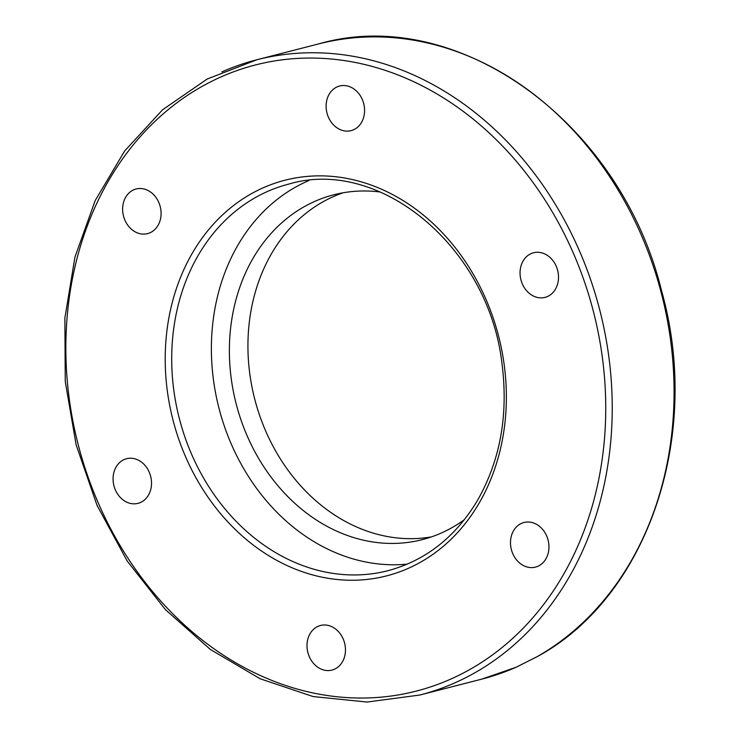 <?xml version="1.0" encoding="UTF-8"?>
<svg xmlns="http://www.w3.org/2000/svg" width="739" height="739" viewBox="0 0 739 739"><rect width="100%" height="100%" fill="white"/><g stroke="black" fill="none" stroke-linecap="round" stroke-linejoin="round"><path stroke-width="1.11" d="M308.939 180.528A199.567 164.27 -104.4 0 0 300.791 184.325A199.567 164.27 -104.4 0 0 220.342 413.277A199.567 164.27 -104.4 0 0 407.365 564.097M123.376 459.926A23.038 18.965 75.6 0 1 126.572 458.716A23.038 18.965 75.6 0 1 150.664 476.332A23.038 18.965 75.6 0 1 137.999 503.351A23.038 18.965 75.6 0 1 114.517 487.712A23.038 18.965 75.6 0 1 123.376 459.926M152.16 193.276A23.038 18.965 75.6 0 1 160.926 216.398A23.038 18.965 75.6 0 1 147.578 233.616A23.038 18.965 75.6 0 1 123.487 216.01A23.038 18.965 75.6 0 1 136.133 188.99A23.038 18.965 75.6 0 1 152.16 193.276M364.567 111.404A23.038 18.965 75.6 0 1 351.071 130.637A23.038 18.965 75.6 0 1 326.98 113.03A23.038 18.965 75.6 0 1 339.626 86.01A23.038 18.965 75.6 0 1 364.567 111.404M548.199 296.182A23.038 18.965 75.6 0 1 545.003 297.383A23.038 18.965 75.6 0 1 520.912 279.767A23.038 18.965 75.6 0 1 533.576 252.756A23.038 18.965 75.6 0 1 557.058 268.386A23.038 18.965 75.6 0 1 548.199 296.182M519.415 562.822A23.038 18.965 75.6 0 1 510.649 539.701A23.038 18.965 75.6 0 1 523.997 522.491A23.038 18.965 75.6 0 1 548.089 540.089A23.038 18.965 75.6 0 1 535.452 567.118A23.038 18.965 75.6 0 1 519.415 562.822M307.008 644.694A23.038 18.965 75.6 0 1 320.514 625.471A23.038 18.965 75.6 0 1 344.596 643.078A23.038 18.965 75.6 0 1 331.95 670.097A23.038 18.965 75.6 0 1 307.008 644.694M380.382 192.038A178.016 146.525 -104.4 0 0 333.797 194.782A178.016 146.525 -104.4 0 0 309.133 204.075A178.016 146.525 -104.4 0 0 240.655 418.958A178.016 146.525 -104.4 0 0 422.292 539.636A178.016 146.525 -104.4 0 0 464.434 519.609M343.173 192.768A178.016 146.525 -104.4 0 0 327.682 199.308A178.016 146.525 -104.4 0 0 257.431 408.667A178.016 146.525 -104.4 0 0 431.474 536.884M516.256 667.188L538.454 655.973C648.352 595.634 702.226 434.763 661.525 290.639C620.344 122 457.099 3.926 318.694 43.897A327.922 269.92 75.6 0 1 650.985 259.565A327.922 269.92 75.6 0 1 537.429 656.5M261.116 194.505A199.567 164.27 75.6 0 1 288.764 184.094C379.92 156.76 488.858 247.602 501.984 363.662C508.543 414.958 500.238 460.785 477.052 501.144C455.048 537.456 425.359 560.642 387.966 570.693A199.567 164.27 75.6 0 1 184.353 435.41A199.567 164.27 75.6 0 1 261.116 194.505M256.719 190.874A204.25 168.123 -104.4 0 0 244.424 537.881A204.25 168.123 -104.4 0 0 506.215 405.397A204.25 168.123 -104.4 0 0 256.719 190.874M460.914 674.273A323.239 266.068 75.6 0 1 66.076 334.776A323.239 266.068 75.6 0 1 480.378 125.113A323.239 266.068 75.6 0 1 460.914 674.273M516.626 667.021A327.922 269.92 75.6 0 1 481.708 679.15L516.432 667.132M318.694 43.897L256.858 59.757L207.16 79.045L162.543 109.815L124.734 150.858L95.174 200.583L74.962 257.07L64.866 318.158L65.254 381.5L76.108 444.684L97.012 505.291L127.173 560.993L165.444 609.675L210.356 649.452L260.211 678.799L313.114 696.563L367.034 702.05L419.872 695.02A327.922 269.92 -104.4 0 0 465.311 677.903A327.922 269.92 -104.4 0 0 591.449 282.058A327.922 269.92 -104.4 0 0 256.858 59.757A327.922 269.92 -104.4 0 0 221.94 71.886M419.872 695.02L481.708 679.15"/></g></svg>
